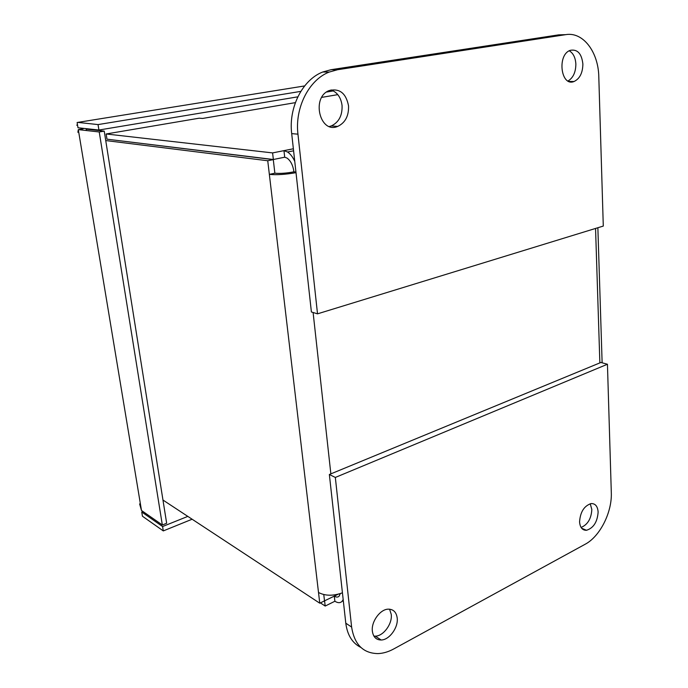 <?xml version="1.0" encoding="UTF-8"?>
<svg xmlns="http://www.w3.org/2000/svg" width="688" height="688" viewBox="0 0 688 688"><rect width="100%" height="100%" fill="white"/><g stroke="black" fill="none" stroke-linecap="round" stroke-linejoin="round"><path stroke-width="1.03" d="M300.811 91.375L98.049 124.588L77.796 122.395M333.353 90.902L326.559 92.037M297.818 96.836L98.926 130.032L98.049 124.588M304.638 85.931L77.125 122.507L77.993 127.762L98.926 130.032M162.583 526.544L141.737 511.984L142.442 516.232L163.288 530.912L162.583 526.544L187.807 516.387M163.288 530.912L192.115 519.225M83.179 128.828L78.303 129.628L99.235 131.967L104.232 131.124L166.659 523.25L162.334 524.987L141.487 510.47L139.612 503.926M99.235 131.967L162.334 524.987M104.232 131.124L86.198 129.155M77.882 132.302L78.303 129.628L141.487 510.47M109.383 139.475L273.291 159.625L267.744 160.751L269.352 174.365C276.499 175.087 285.391 174.52 296.003 172.671M342.435 592.824C333.181 596.109 325.2 595.997 318.51 592.488L319.765 603.204L162.97 500.047M105.728 140.558L267.744 160.751M323.781 594.587L324.504 600.865L319.765 603.204M295.943 172.095L293.931 171.828C286.535 173.238 280.179 173.694 274.865 173.195L273.291 159.625M320.384 602.894L325.192 606.051L334.884 601.252C337.842 603.092 340.225 603.135 342.022 601.389L343.183 599.575M340.285 593.615L339.064 596.238C337.86 597.382 336.277 597.339 334.308 596.126L324.504 600.856M295.367 102.641L202.599 118.448L199.176 118.19L106.15 133.979L272.594 152.908L293.363 148.771M321.752 97.369L337.799 94.643M293.931 171.828C292.993 165.309 290.68 160.717 286.999 158.059L284.703 157.199L273.368 159.504L106.975 139.182L106.15 133.979M274.865 173.195L269.352 174.365L318.51 592.488M324.59 600.908L325.192 606.051M338.186 594.226L334.308 596.126L334.884 601.252M294.756 161.388C292.778 157.002 290.37 153.88 287.558 152.005L283.963 150.646L284.703 157.199M273.368 159.504L272.594 152.908M329.397 126.489L331.298 125.947C338.831 122.344 342.418 115.541 342.065 105.531C340.981 97.515 337.318 92.321 331.074 89.939M348.541 105.84C348.885 115.928 345.273 122.782 337.713 126.411C319.8 134.237 310.89 96.931 329.44 90.472C339.7 88.202 346.064 93.319 348.541 105.84M568.03 80.995C573.173 77.856 575.779 72.214 575.865 64.07C575.452 57.62 573.259 53.191 569.277 50.8M582.882 64.061C582.702 72.954 579.752 78.776 574.016 81.519C560.815 87.049 556.824 54.515 570.369 50.31C577.524 49.054 581.695 53.638 582.882 64.061M297.956 134.169C294.696 107.81 308.938 79.817 329.191 72.068L337.602 69.72L565.734 34.649C583.106 31.553 598.44 52.073 598.801 76.884L603.29 226.068L317.521 313.84L297.956 134.169L291.695 133.627L311.397 311.974L317.521 313.84M565.734 34.649L558.69 34.856L331.126 69.686L322.741 72.008C302.565 79.705 288.418 107.474 291.695 133.627M372.363 631.188C371.073 621.746 380.111 609.276 388.213 609.155C393.381 609.164 396.383 612.139 397.208 618.082C398.412 627.525 389.365 639.978 381.161 640.003C376.155 639.935 373.223 637.002 372.363 631.188M373.902 636.108L375.278 636.151C383.465 636.159 392.478 623.801 391.257 614.41L389.563 609.172M579.571 521.865C580.285 511.958 584.146 505.861 591.138 503.573C595.352 503.47 597.683 506.308 598.13 512.078C597.39 521.986 593.503 528.057 586.477 530.293C582.358 530.371 580.061 527.558 579.571 521.865M581.076 527.455C587.681 524.677 591.267 518.692 591.826 509.507L590.235 503.736M335.331 477.446L607.444 364.244L611.305 492.599C612.165 512.233 600.039 536.451 585.17 544.242L393.751 648.947C388.445 651.837 383.207 653.385 378.022 653.6C363.187 653.368 354.389 644.518 351.62 627.052L335.331 477.446L329.354 474.488L345.789 623.19C347.345 635.11 352.368 643.185 360.856 647.425M607.444 364.244L600.899 362.473L329.354 474.488M86.421 130.531L86.112 128.639M77.538 125.001L76.695 125.139L77.572 125.233M313.1 312.49L330.859 473.869M599.867 362.903L595.55 228.442M337.602 69.72L331.126 69.686M351.62 627.052L345.789 623.19M342.022 601.389L343.312 600.753M602.129 362.808L597.863 227.728M293.587 150.801L287.558 152.005M331.298 125.947L337.713 126.411M568.976 81.442L574.016 81.519M322.741 72.008L329.191 72.068M381.161 640.003L375.278 636.151M586.477 530.293L581.601 528.195"/></g></svg>
